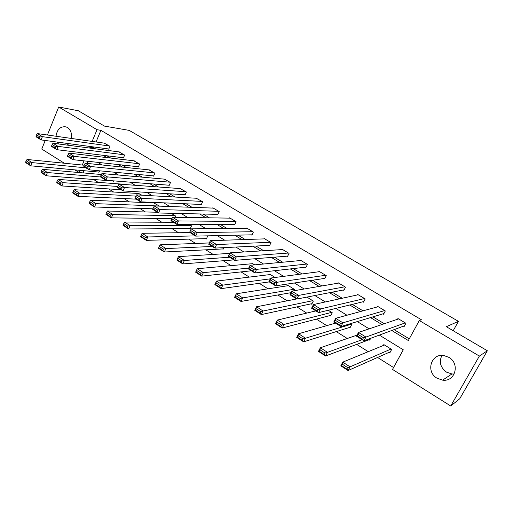 <?xml version="1.0" encoding="UTF-8"?>
<svg xmlns="http://www.w3.org/2000/svg" width="513" height="513" viewBox="0 0 513 513"><rect width="100%" height="100%" fill="white"/><g stroke="black" fill="none" stroke-linecap="round" stroke-linejoin="round"><path stroke-width="0.77" d="M56.013 136.24C57.135 129.238 60.483 126.121 66.049 126.884L67.402 127.5C70.743 129.879 72.064 133.527 71.358 138.439M68.87 143.646L67.229 145.102M454.217 373.996L451.895 373.977L446.534 372.149C440.378 367.513 438.846 361.934 441.917 355.426M448.83 357.337C460.328 363.557 455.198 382.14 442.604 380.146L437.05 378.222C425.489 371.778 431.087 353.085 443.912 355.56L448.83 357.337M47.414 135.009L58.694 107.005L78.309 110.75L104.46 126.102L129.212 130.385L458.442 321.356L446.348 326.704L487.35 350.764L459.725 398.774L450.722 405.995L392.516 369.431L403.276 349.789L379.344 335.104M84.004 170.707L83.106 172.9M93.61 179.486L98.201 182.365M108.666 188.925L113.61 192.022M124.031 198.557L129.34 201.885M139.716 208.387L145.397 211.952M155.721 218.423L161.8 222.232M172.067 228.67L178.556 232.735M188.765 239.135L195.671 243.463M205.816 249.825L213.164 254.429M223.238 260.745L231.049 265.638M241.039 271.903L249.331 277.103M259.245 283.311L268.03 288.819M277.854 294.975L287.158 300.81M296.886 306.909L306.736 313.084M316.354 319.112L326.768 325.64M336.278 331.597L347.275 338.497M356.663 344.383L368.276 351.661M377.542 357.465L393.567 367.513M83.087 172.894L79.149 172.548L74.892 169.874M64.311 163.224L41.758 149.059L45.215 140.472M453.191 330.725L458.442 321.356M87.947 161.287L87.063 163.403M389.258 352.271L389.918 352.681L391.675 349.436L383.833 344.595L383.365 345.454M370.687 338.317L369.7 340.151L369.065 339.753M349.315 327.512L349.943 327.903L351.623 324.71L350.11 323.774M330.006 315.546L330.616 315.925L332.257 312.757L328.23 310.269M311.115 303.837L311.712 304.209L313.321 301.06L306.896 297.098M294.244 290.717L294.789 289.621L287.774 285.286L287.524 285.779M275.109 277.469L269.787 274.186L269.569 274.635M254.679 264.855L252.184 263.316L251.986 263.733M223.854 247.651L223.084 249.273L222.546 248.94M205.925 238.635L206.45 238.962L207.682 235.839M189.637 228.541L190.156 228.862L191.529 225.867L189.207 224.431M174.946 217.294L175.536 215.992L171.15 213.286M159.569 206.136L153.785 202.924M141.844 195.196L138.542 193.491M124.524 184.5L123.595 184.244M113.585 180.865L113.399 181.288L112.931 180.999M99.567 170.816L98.932 172.323L98.47 172.035M391.791 330.494L408.342 340.536L419.307 320.516L421.391 319.746L100.901 130.34L96.034 141.966M93.924 147L93.623 147.725L95.405 148.802M106.922 155.779L110.686 158.055M122.145 164.994L126.288 167.507M137.683 174.401L142.216 177.145M153.534 184L158.472 186.995M169.72 193.805L175.087 197.05M186.245 203.808L192.054 207.329M203.129 214.03L209.387 217.826M220.372 224.476L227.105 228.554M237.987 235.14L245.22 239.526M255.993 246.041L263.746 250.742M274.397 257.193L282.695 262.214M293.218 268.588L302.074 273.948M312.468 280.245L321.907 285.959M332.161 292.166L342.216 298.252M352.316 304.369L363.005 310.84M372.945 316.861L384.295 323.735M394.061 329.647L409.265 338.856M403.449 326.172L404.116 326.569L405.911 323.273L397.934 318.502L397.524 319.266M382.916 313.841L383.57 314.232L385.321 310.961L377.523 306.299L377.177 306.96M362.851 301.791L363.486 302.17L365.198 298.925L357.574 294.372L357.272 294.956M343.229 290.012L343.851 290.384L345.518 287.158L338.067 282.708L337.798 283.227M324.043 278.488L324.646 278.854L326.281 275.654L318.99 271.294L318.753 271.768M305.267 267.215L305.863 267.574L307.46 264.4L300.329 260.136L300.118 260.566M286.902 256.192L287.485 256.538L289.043 253.39L282.067 249.215L281.874 249.613M268.927 245.4L269.498 245.74L271.024 242.611L264.195 238.526L264.022 238.891M251.338 234.832L251.896 235.172L253.384 232.062L246.702 228.067L246.541 228.4M234.108 224.489L234.659 224.816L236.115 221.738L229.567 217.82L229.42 218.134M217.243 214.363L217.775 214.684L219.205 211.619L212.792 207.784L212.651 208.079M200.718 204.437L201.237 204.751L202.635 201.712L196.229 198.236M184.526 194.716L185.039 195.023L186.405 192.009L180.134 188.585M168.662 185.193L169.162 185.494L170.502 182.5L164.359 179.133M153.105 175.856L153.599 176.151L154.913 173.176L148.898 169.867M137.862 166.699L138.35 166.988L139.632 164.038L133.739 160.787M122.915 157.722L123.389 158.01L124.646 155.073L118.875 151.886M108.256 148.924L108.724 149.2L109.955 146.288L104.293 143.153M487.35 350.764L479.366 356.08L450.722 405.995M58.694 107.005L97.028 129.699L92.141 141.415M100.901 130.34L97.028 129.699M419.307 320.516L479.366 356.08M58.469 143.954L57.193 142.082M90.025 146.481L89.724 147.205L91.513 148.295M103.075 155.311L106.858 157.606M118.362 164.59L122.524 167.11M133.964 174.054L138.523 176.818M149.892 183.718L154.855 186.726M166.154 193.587L171.541 196.851M182.763 203.661L188.592 207.201M199.724 213.953L206.021 217.775M217.057 224.47L223.828 228.58M234.768 235.217L242.04 239.629M252.871 246.202L260.668 250.934M271.377 257.43L279.72 262.489M290.313 268.921L299.214 274.32M309.672 280.669L319.169 286.427M329.487 292.692L339.6 298.829M349.77 304.998L360.524 311.519M370.527 317.592L381.954 324.524M84.023 160.864L82.279 165.039M80.066 170.348L79.149 172.548M369.155 328.852L357.317 321.587M346.961 315.232L335.835 308.409M325.319 301.958L314.867 295.539M304.209 288.999L294.404 282.984M283.612 276.36L274.423 270.723M263.502 264.022L254.91 258.751M243.874 251.979L235.845 247.048M224.7 240.212L217.217 235.621M205.969 228.721L199.006 224.444M187.668 217.486L181.204 213.523M169.777 206.508L163.788 202.84M152.284 195.78L146.756 192.388M135.182 185.283L130.097 182.16M118.452 175.016L113.79 172.156M102.081 164.974L97.823 162.358M93.623 147.725L89.724 147.205M405.238 322.876L365.942 337.06L363.941 340.812L404.558 325.761M362.672 339.266L363.941 340.812L356.516 336.195L358.504 332.45L365.942 337.06L363.473 337.766L358.26 334.527L357.465 336.028L362.672 339.266L363.473 337.766M398.595 318.9L358.504 332.45L358.26 334.527M356.516 336.195L357.465 336.028M391.021 349.032L350.065 366.84L348.096 370.521L340.818 365.82L342.761 362.152L384.487 344.999M390.412 351.758L348.096 370.521L346.807 369.052L347.596 367.577L342.479 364.281L341.696 365.756L346.807 369.052M342.479 364.281L342.761 362.152L350.065 366.84L347.596 367.577M341.696 365.756L340.818 365.82M384.667 310.57L342.934 322.812L340.991 326.531L383.942 313.533M339.689 324.979L340.991 326.531L333.758 322.036L335.688 318.323L342.934 322.812L340.472 323.485L335.393 320.33L334.617 321.824L339.689 324.979L340.472 323.485M378.171 306.684L335.688 318.323L335.393 320.33M333.758 322.036L334.617 321.824M364.557 298.547L320.522 308.929L318.631 312.622L363.813 301.554M317.297 311.051L318.631 312.622L311.583 308.236L313.462 304.555L320.522 308.929L318.06 309.576L313.11 306.505L312.353 307.98L317.297 311.051L318.06 309.576M358.209 294.751L313.462 304.555L313.11 306.505M311.583 308.236L312.353 307.98M362.14 339.689L327.48 352.341L325.569 355.99L318.477 351.411L320.368 347.776L357.093 335.111M370.13 339.356L325.569 355.99L324.254 354.509L325.018 353.047L320.035 349.84L319.272 351.302L324.254 354.509M320.035 349.84L320.368 347.776L327.48 352.341L325.018 353.047M319.272 351.302L318.477 351.411M350.995 324.319L305.479 338.214L303.619 341.838L296.7 337.374L298.547 333.758L335.508 323.119M350.308 327.204L303.619 341.838L302.272 340.343L303.016 338.894L298.156 335.765L297.418 337.214L302.272 340.343M298.156 335.765L298.547 333.758L305.479 338.214L303.016 338.894M297.418 337.214L296.7 337.374M344.896 286.786L298.681 295.398L296.835 299.06L344.133 289.832M295.475 297.489L296.835 299.06L289.967 294.783L291.794 291.134L298.681 295.398L296.219 296.02L291.39 293.026L290.659 294.488L295.475 297.489L296.219 296.02M338.689 283.073L291.794 291.134L291.39 293.026M289.967 294.783L290.659 294.488M325.672 275.289L277.386 282.208L275.59 285.837L324.902 278.36M274.205 284.26L275.59 285.837L268.889 281.669L270.672 278.052L277.386 282.208L274.923 282.804L270.223 279.886L269.505 281.336L274.205 284.26L274.923 282.804M319.599 271.659L270.672 278.052L270.223 279.886M268.889 281.669L269.505 281.336M306.864 264.041L256.622 269.344L254.865 272.948L306.094 267.126M253.46 271.358L254.865 272.948L248.337 268.883L250.075 265.292L256.622 269.344L254.159 269.915L249.575 267.068L248.876 268.511L253.46 271.358L254.159 269.915M300.919 260.489L250.075 265.292L249.575 267.068M248.337 268.883L248.876 268.511M331.648 312.372L284.029 324.44L282.221 328.031L275.475 323.684L277.27 320.099L315.873 310.904M330.943 315.303L282.221 328.031L280.842 326.531L281.566 325.095L276.834 322.049L276.109 323.485L280.842 326.531M276.834 322.049L277.27 320.099L284.029 324.44L281.566 325.095M276.109 323.485L275.475 323.684M312.718 300.689L263.111 311.013L261.348 314.578L254.769 310.333L256.519 306.78L296.674 298.957M312 303.645L261.348 314.578L259.95 313.065L260.655 311.641L256.038 308.666L255.333 310.089L259.95 313.065M256.038 308.666L256.519 306.78L263.111 311.013L260.655 311.641M255.333 310.089L254.769 310.333M294.206 289.261L242.713 297.912L240.988 301.445L234.569 297.309L236.281 293.782L288.351 285.645M291.031 292.666L240.988 301.445L239.571 299.932L240.257 298.515L235.749 295.616L235.063 297.027L239.571 299.932M235.749 295.616L236.281 293.782L242.713 297.912L240.257 298.515M235.063 297.027L234.569 297.309M270.287 278.841L222.802 285.132L221.129 288.639L214.864 284.6L216.524 281.098L270.357 274.538M269.274 281.913L221.129 288.639L219.686 287.113L220.353 285.709L215.954 282.881L215.287 284.285L219.686 287.113M215.954 282.881L216.524 281.098L222.802 285.132L220.353 285.709M215.287 284.285L214.864 284.6M248.715 268.094L203.379 272.659L201.737 276.135L195.626 272.191L197.249 268.722L252.742 263.663M251.402 270.787L201.737 276.135L200.275 274.609L200.929 273.211L196.639 270.454L195.985 271.839L200.275 274.609M196.639 270.454L197.249 268.722L203.379 272.659L200.929 273.211M195.985 271.839L195.626 272.191M229.6 257.225L184.404 260.476L182.814 263.926L176.838 260.078L178.421 256.635L229.715 253.384M233.902 259.905L182.814 263.926L181.326 262.393L181.968 261.014L177.774 258.315L177.139 259.693L181.326 262.393M177.774 258.315L178.421 256.635L184.404 260.476L181.968 261.014M177.139 259.693L176.838 260.078M212.273 246.445L165.885 248.587L164.327 252.005L158.491 248.247L160.037 244.829L209.304 242.944M223.264 248.901L164.327 252.005L162.826 250.466L163.448 249.1L159.351 246.464L158.735 247.83L162.826 250.466M159.351 246.464L160.037 244.829L165.885 248.587L163.448 249.1M158.735 247.83L158.491 248.247M195.318 235.897L147.789 236.968L142.075 233.3L189.957 232.562M145.359 237.461L147.789 236.968L146.269 240.36L140.568 236.685L140.754 236.243L144.749 238.821L145.359 237.461L141.357 234.883L140.754 236.243M206.611 238.616L146.269 240.36L144.749 238.821M142.075 233.3L141.357 234.883M191.016 225.553L130.103 225.611L124.524 222.026L173.465 222.296M127.686 226.086L130.103 225.611L128.622 228.984L123.049 225.387L123.184 224.918L127.089 227.439L127.686 226.086L123.774 223.572L123.184 224.918M190.304 228.541L128.622 228.984L127.089 227.439M124.524 222.026L123.774 223.572M175.029 215.678L112.822 214.517L107.364 211.016L157.311 212.247M110.41 214.973L112.822 214.517L111.372 217.858L105.928 214.351L106.011 213.85L109.827 216.313L110.41 214.973L106.589 212.51L106.011 213.85M171.893 218.628L111.372 217.858L109.827 216.313M107.364 211.016L106.589 212.51M159.357 206.008L95.925 203.667L90.589 200.243L154.4 202.949M93.52 204.11L95.925 203.667L94.514 206.983L89.185 203.552L89.217 203.026L92.956 205.437L93.52 204.11L89.781 201.705L89.217 203.026M152.97 208.804L94.514 206.983L92.956 205.437M90.589 200.243L89.781 201.705M135.83 196.088L79.406 193.061L74.186 189.714L139.138 193.523M77.008 193.484L79.406 193.061L78.021 196.351L72.814 192.991L72.801 192.446L76.45 194.799L77.008 193.484L73.353 191.131L72.801 192.446M136.259 199.147L78.021 196.351L76.45 194.799M74.186 189.714L73.353 191.131M117.817 186.456L63.246 182.686L58.142 179.409L124.178 184.282M60.855 183.09L63.246 182.686L61.893 185.95L56.802 182.666L56.738 182.096L60.316 184.398L60.855 183.09L57.276 180.788L56.738 182.096M121.106 189.72L61.893 185.95L60.316 184.398M58.142 179.409L57.276 180.788M100.631 176.979L47.433 172.535L42.438 169.328L101.382 174.51M45.054 172.926L47.433 172.535L46.112 175.773L41.13 172.56L41.027 171.97L44.522 174.221L45.054 172.926L41.553 170.675L41.027 171.97M113.508 181.044L46.112 175.773L44.522 174.221M42.438 169.328L41.553 170.675M288.46 253.037L236.358 256.801L234.653 260.367L287.69 256.128M233.223 258.776L234.653 260.367L228.279 256.404L229.971 252.845L236.358 256.801L233.909 257.346L229.433 254.57L228.753 255.993L233.223 258.776L233.909 257.346M282.65 249.562L229.971 252.845L229.433 254.57M228.279 256.404L228.753 255.993M270.454 242.271L216.595 244.554L214.928 248.093L269.684 245.361M213.479 246.496L214.928 248.093L208.708 244.226L210.356 240.693L216.595 244.554L214.145 245.079L209.779 242.367L209.112 243.784L213.479 246.496L214.145 245.079M264.766 238.866L210.356 240.693L209.779 242.367M208.708 244.226L209.112 243.784M252.826 231.729L197.3 232.607L195.677 236.115L252.063 234.819M194.203 234.518L195.677 236.115L189.598 232.338L191.208 228.836L197.3 232.607L194.857 233.107L190.586 230.459L189.945 231.863L194.203 234.518L194.857 233.107M247.253 228.394L191.208 228.836L190.586 230.459M189.598 232.338L189.945 231.863M235.57 221.404L178.46 220.936L176.876 224.418L234.813 224.489M175.388 222.815L176.876 224.418L170.944 220.725L172.515 217.256L178.46 220.936L176.017 221.417L171.855 218.833L171.227 220.224L175.388 222.815L176.017 221.417M230.113 218.147L172.515 217.256L171.855 218.833M170.944 220.725L171.227 220.224M218.666 211.298L160.056 209.541L158.511 212.991L217.916 214.376M213.325 208.105L154.253 205.944L160.056 209.541L157.626 210.003L153.56 207.476L152.945 208.862L157.01 211.388L157.626 210.003M157.01 211.388L158.511 212.991L152.72 209.387L152.945 208.862M153.56 207.476L154.253 205.944M202.109 201.397L142.082 198.403L140.575 201.833L201.372 204.469M196.877 198.268L136.413 194.889L142.082 198.403L139.658 198.852L135.682 196.383L135.079 197.755L139.055 200.224L139.658 198.852M139.055 200.224L140.575 201.833L134.913 198.307L135.079 197.755M135.682 196.383L136.413 194.889M185.892 191.702L124.518 187.527L123.049 190.926L185.161 194.754M180.762 188.63L118.971 184.09L124.518 187.527L122.1 187.95L118.214 185.539L117.631 186.899L121.51 189.316L122.1 187.95M121.51 189.316L123.049 190.926L117.509 187.482L117.631 186.899M118.214 185.539L118.971 184.09M169.995 182.192L107.352 176.895L105.915 180.262L169.277 185.238M164.968 179.191L101.927 173.535L107.352 176.895L104.934 177.299L101.138 174.946L100.567 176.292L104.363 178.652L104.934 177.299M104.363 178.652L105.915 180.262L100.503 176.895L100.567 176.292M101.138 174.946L101.927 173.535M154.419 172.881L90.564 166.494L89.159 169.841L153.708 175.908M149.488 169.931L85.267 163.211L90.564 166.494L88.159 166.885L84.446 164.583L83.888 165.923L87.595 168.226L88.159 166.885M87.595 168.226L89.159 169.841L83.869 166.545L83.888 165.923M84.446 164.583L85.267 163.211M139.145 163.743L74.148 156.33L72.775 159.646L138.446 166.763M134.316 160.858L68.966 153.118L74.148 156.33L71.749 156.702L68.12 154.451L67.575 155.779L71.204 158.036L71.749 156.702M71.204 158.036L72.775 159.646L67.601 156.427L67.575 155.779M68.12 154.451L68.966 153.118M124.172 154.791L58.091 146.385L56.751 149.674L123.486 157.792M119.433 151.957L53.019 143.242L58.091 146.385L55.699 146.744L52.146 144.538L51.614 145.852L55.167 148.065L55.699 146.744M55.167 148.065L56.751 149.674L51.685 146.526L51.614 145.852M52.146 144.538L53.019 143.242M109.487 146.013L42.38 136.65L41.072 139.921L108.807 148.994M104.838 143.23L37.417 133.579L42.38 136.65L40.001 136.997L36.519 134.842L36 136.144L39.475 138.305L40.001 136.997M39.475 138.305L41.072 139.921L36.115 136.836L36 136.144M36.519 134.842L37.417 133.579M85.934 167.834L31.966 162.602L27.074 159.466L84.177 165.231M29.587 162.974L31.966 162.602L30.671 165.814L25.791 162.672L25.65 162.057L29.074 164.263L29.587 162.974L26.163 160.774L25.65 162.057M99.028 172.086L30.671 165.814L29.074 164.263M27.074 159.466L26.163 160.774M442.604 380.146L451.895 373.977"/></g></svg>
